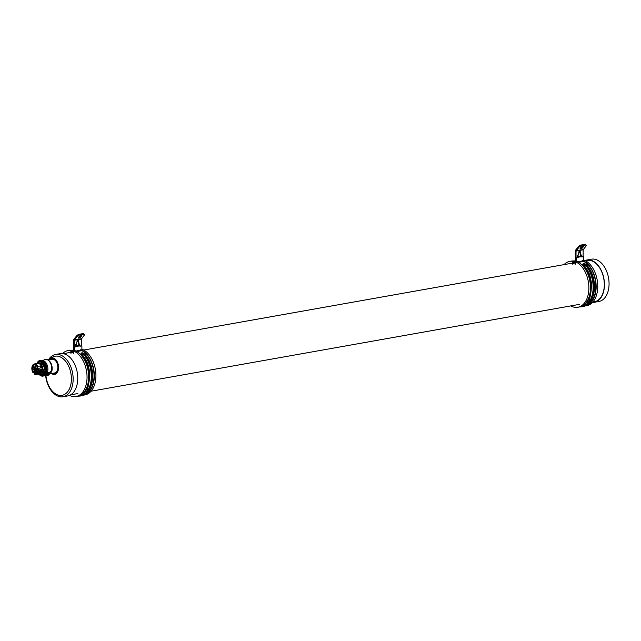 <?xml version="1.0" encoding="UTF-8"?>
<svg xmlns="http://www.w3.org/2000/svg" width="641" height="641" viewBox="0 0 641 641"><rect width="100%" height="100%" fill="white"/><g stroke="black" fill="none" stroke-linecap="round" stroke-linejoin="round"><path stroke-width="0.96" d="M48.428 359.905A21.474 13.541 79.9 0 1 49.509 358.327A21.474 13.541 79.9 0 1 55.535 354.489A21.474 13.541 79.9 0 1 71.255 368.006A21.474 13.541 79.9 0 1 69.084 392.925A21.474 13.541 79.9 0 1 63.058 396.763A21.474 13.541 79.9 0 1 45.567 374.969M63.058 396.763L67.674 395.946A21.474 13.541 -100.1 0 0 73.699 392.1A21.474 13.541 -100.1 0 0 75.87 367.181A21.474 13.541 -100.1 0 0 60.158 353.664L55.535 354.489M49.245 359.761L51.216 358.031A8.365 5.272 79.9 0 1 51.689 357.91A8.365 5.272 79.9 0 1 57.81 363.175A8.365 5.272 79.9 0 1 56.969 372.886A8.365 5.272 79.9 0 1 54.621 374.384A8.365 5.272 79.9 0 1 51.504 373.519M51.961 357.878A8.365 5.272 -100.1 0 0 49.87 359.313A8.365 5.272 -100.1 0 0 49.597 359.697M51.216 358.031A19.863 12.524 79.9 0 1 68.395 365.707A19.863 12.524 79.9 0 1 67.642 391.755A19.863 12.524 79.9 0 1 54.389 393.045A19.863 12.524 79.9 0 1 45.864 374.873A8.012 5.048 -100.1 0 0 48.259 375.145C48.195 373.983 47.097 374.04 44.974 375.314M52.033 373.431A8.365 5.272 -100.1 0 0 54.886 374.328M41.353 367.814L38.652 368.295A5.44 3.429 79.9 0 1 38.869 370.017A1.394 0.881 79.9 0 1 38.604 370.963L37.907 371.844L38.492 370.899A1.298 0.817 -100.1 0 0 38.74 370.017A5.344 3.373 -100.1 0 0 38.548 368.415L38.652 368.295A1.05 0.657 -100.1 0 1 37.955 366.38L40.655 365.899A5.44 3.429 -100.1 0 1 41.353 367.814M41.128 367.854A1.05 0.657 79.9 0 1 40.655 365.899M38.548 368.415A1.138 0.721 79.9 0 1 37.771 367.966A1.138 0.721 79.9 0 1 37.795 366.364A5.344 3.373 -100.1 0 0 32.859 365.017A5.344 3.373 -100.1 0 0 32.05 366.74A5.344 3.373 -100.1 0 0 32.915 372.525L33.781 372.501M32.05 366.74L32.066 366.684A5.44 3.429 79.9 0 1 32.066 366.684A5.44 3.429 79.9 0 1 32.883 364.929A5.44 3.429 79.9 0 1 34.414 363.96A5.44 3.429 79.9 0 1 37.955 366.38L37.795 366.364M35.728 371.628A1.266 0.801 -100.1 0 0 35.023 371.259A1.266 0.801 -100.1 0 0 34.67 371.484A1.266 0.801 -100.1 0 0 34.662 373.23A1.266 0.801 -100.1 0 0 35.463 373.751A1.266 0.801 -100.1 0 0 35.824 373.527A1.266 0.801 -100.1 0 0 36 373.158M34.494 373.334A1.402 0.889 79.9 0 1 34.462 371.435A1.402 0.889 79.9 0 1 35.704 371.588A1.402 0.889 79.9 0 1 35.776 371.708A1.402 0.889 79.9 0 1 35.992 373.206A1.402 0.889 79.9 0 1 34.494 373.334M34.173 371.716A1.402 0.889 79.9 0 1 32.891 371.395A1.402 0.889 79.9 0 1 32.891 369.456A1.402 0.889 79.9 0 1 34.101 369.657A1.402 0.889 79.9 0 1 34.382 371.267A1.402 0.889 79.9 0 1 34.173 371.716M34.125 369.689A1.266 0.801 -100.1 0 0 33.42 369.32A1.266 0.801 -100.1 0 0 33.06 369.545A1.266 0.801 -100.1 0 0 32.931 371.019A1.266 0.801 -100.1 0 0 33.861 371.812A1.266 0.801 -100.1 0 0 34.213 371.588A1.266 0.801 -100.1 0 0 34.398 371.219M33.797 366.828A1.266 0.801 -100.1 0 0 33.092 366.46A1.266 0.801 -100.1 0 0 32.731 366.684A1.266 0.801 -100.1 0 0 32.731 368.439A1.266 0.801 -100.1 0 0 33.532 368.952A1.266 0.801 -100.1 0 0 33.885 368.727A1.266 0.801 -100.1 0 0 34.069 368.359M32.563 368.535A1.402 0.889 79.9 0 1 32.531 366.644A1.402 0.889 79.9 0 1 33.773 366.796A1.402 0.889 79.9 0 1 33.845 366.916A1.402 0.889 79.9 0 1 34.053 368.407A1.402 0.889 79.9 0 1 32.563 368.535M34.654 370.137A1.402 0.889 79.9 0 1 34.614 368.238A1.402 0.889 79.9 0 1 35.856 368.391A1.402 0.889 79.9 0 1 35.936 368.511A1.402 0.889 79.9 0 1 36.144 370.001A1.402 0.889 79.9 0 1 34.654 370.137M35.88 368.431A1.266 0.801 -100.1 0 0 35.175 368.062A1.266 0.801 -100.1 0 0 34.822 370.033A1.266 0.801 -100.1 0 0 35.624 370.554A1.266 0.801 -100.1 0 0 36.152 369.961M35.175 365.09A1.266 0.801 -100.1 0 0 34.47 364.713A1.266 0.801 -100.1 0 0 34.117 364.945A1.266 0.801 -100.1 0 0 34.109 366.692A1.266 0.801 -100.1 0 0 34.91 367.213A1.266 0.801 -100.1 0 0 35.271 366.981A1.266 0.801 -100.1 0 0 35.447 366.62M33.941 366.788A1.402 0.889 79.9 0 1 33.909 364.897A1.402 0.889 79.9 0 1 35.151 365.05A1.402 0.889 79.9 0 1 35.223 365.17A1.402 0.889 79.9 0 1 35.439 366.66A1.402 0.889 79.9 0 1 33.941 366.788M37.058 368.07A1.402 0.889 79.9 0 1 35.776 367.75A1.402 0.889 79.9 0 1 35.776 365.811A1.402 0.889 79.9 0 1 36.986 366.011A1.402 0.889 79.9 0 1 37.274 367.622A1.402 0.889 79.9 0 1 37.058 368.07M37.01 366.043A1.266 0.801 -100.1 0 0 36.305 365.674A1.266 0.801 -100.1 0 0 35.944 365.899A1.266 0.801 -100.1 0 0 35.816 367.373A1.266 0.801 -100.1 0 0 36.745 368.166A1.266 0.801 -100.1 0 0 37.098 367.942A1.266 0.801 -100.1 0 0 37.282 367.573M36.785 370.442A1.402 0.889 79.9 0 1 36.753 368.543A1.402 0.889 79.9 0 1 37.995 368.695A1.402 0.889 79.9 0 1 38.067 368.815A1.402 0.889 79.9 0 1 38.284 370.306A1.402 0.889 79.9 0 1 36.785 370.442M38.019 368.735A1.266 0.801 -100.1 0 0 37.314 368.359A1.266 0.801 -100.1 0 0 36.954 370.338A1.266 0.801 -100.1 0 0 37.755 370.859A1.266 0.801 -100.1 0 0 38.292 370.266M45.231 372.181L45.407 372.149A6.971 4.399 -100.1 0 0 44.509 364.232A6.971 4.399 -100.1 0 0 40.111 361.388L39.934 361.42A6.971 4.399 79.9 0 1 44.333 364.264A6.971 4.399 79.9 0 1 45.231 372.181L44.598 371.98A6.474 4.078 79.9 0 1 42.554 374.52L43.083 374.432A6.474 4.078 -100.1 0 0 43.764 373.999L44.269 374.897A7.572 4.775 79.9 0 0 45.223 373.695L44.718 372.79A6.474 4.078 -100.1 0 0 45.006 372.173M52.947 373.262A7.436 4.687 -100.1 0 0 54.637 373.439A7.436 4.687 -100.1 0 0 56.728 361.828A7.436 4.687 -100.1 0 0 52.033 358.792A7.436 4.687 -100.1 0 0 50.503 359.537M52.209 358.768A7.436 4.687 79.9 0 1 52.386 358.736A7.436 4.687 79.9 0 1 57.081 361.764A7.436 4.687 79.9 0 1 54.99 373.374A7.436 4.687 79.9 0 1 54.814 373.399M49.974 373.791L54.549 372.982A6.971 4.399 -100.1 0 0 56.512 371.732A6.971 4.399 -100.1 0 0 57.209 363.639A6.971 4.399 -100.1 0 0 52.113 359.256L48.115 359.962M44.413 375.618A7.828 4.936 -100.1 0 0 44.998 375.354A7.828 4.936 -100.1 0 0 46.144 374.336A7.828 4.936 -100.1 0 0 47.274 372.004L47.458 372.181C47.947 372.982 49.301 372.597 51.504 371.043L51.344 372.06L48.604 375.041M48.452 373.679L49.501 372.645L46.873 373.11M47.722 373.294L46.889 373.503L47.186 373.15M49.109 360.747A7.636 4.816 79.9 0 1 49.237 360.859A7.636 4.816 79.9 0 1 51.721 371.476L51.344 372.06M48.363 375.177L45.479 375.017M43.083 374.432L43.219 374.905A6.971 4.399 -100.1 0 1 42.546 375.113L42.37 375.145A6.971 4.399 79.9 0 0 43.043 374.937L43.219 374.905M43.764 373.999L44.477 374.408L45.15 373.559M46.2 374.264L48.54 373.847M49.277 372.677A7.107 4.487 79.9 0 1 48.5 373.663L47.714 373.278A6.474 4.078 -100.1 0 1 47.682 373.302M48.852 372.758A7.107 4.487 79.9 0 1 48.003 373.799M44.301 369.056A5.44 3.429 -100.1 0 0 39.846 362.99L38.492 363.231A5.44 3.429 79.9 0 1 42.955 369.296L44.301 369.056A1.394 0.881 79.9 0 1 44.037 369.993L42.675 371.716M43.243 371.62L44.157 372.573L42.875 373.743M44.598 371.98L44.582 371.964A6.506 4.102 -100.1 0 0 43.764 364.593A6.506 4.102 -100.1 0 0 37.627 363.383M42.554 374.52L43.043 374.937M37.819 371.692A1.426 0.897 -100.1 0 0 37.362 371.307A1.779 1.122 79.9 0 1 36.849 370.883A0.777 0.489 -100.1 0 0 36.152 371.756A1.779 1.122 79.9 0 1 36.345 372.597A1.426 0.897 -100.1 0 0 36.609 373.487L36.457 373.471A1.514 0.953 79.9 0 1 36.217 372.605A1.683 1.066 -100.1 0 0 36.032 371.812A0.865 0.545 79.9 0 1 36.809 370.827A1.683 1.066 -100.1 0 0 37.298 371.235A1.514 0.953 79.9 0 1 37.795 371.668A1.514 0.953 79.9 0 1 37.835 371.724M38.58 374.072L35.519 374.616A1.394 0.881 79.9 0 0 35.912 374.36L36.609 373.487L39.309 373.006A1.426 0.897 79.9 0 1 39.045 372.117A1.779 1.122 -100.1 0 0 38.973 371.652M35.519 374.616A1.394 0.881 79.9 0 1 35.247 374.592A5.44 3.429 79.9 0 1 34.141 373.991A1.05 0.657 -100.1 0 0 34.165 373.927A1.138 0.721 79.9 0 1 34.149 373.967L34.149 373.967A5.344 3.373 -100.1 0 0 35.175 374.52A1.298 0.817 -100.1 0 0 35.8 374.304L36.457 373.471M32.915 372.525A1.138 0.721 79.9 0 1 33.925 372.653A1.05 0.657 -100.1 0 0 32.995 372.645M33.925 372.653A1.138 0.721 79.9 0 1 34.157 373.959M39.309 373.006L40.607 371.363L37.907 371.844M39.87 372.838L41.801 370.394L38.492 370.899M38.74 370.017L42.066 369.448A1.394 0.881 79.9 0 1 41.801 370.394M42.066 369.448A5.44 3.429 -100.1 0 0 37.611 363.391L34.414 363.96M41.353 372.573L39.478 372.934L38.524 374.136L40.038 374.721L40.984 373.519L39.71 374.785M40.663 373.583L39.478 372.934M38.596 374.424L39.55 373.222M39.454 373.014L38.524 374.136M44.117 372.493L40.76 373.086M43.588 371.556L42.418 371.764M40.471 374.168L43.284 373.671M73.298 352.438L73.386 352.422A1.859 1.17 79.9 0 1 73.298 352.438A1.859 1.17 79.9 0 1 72.97 352.422L71.231 352.053M81.295 345.868L81.319 339.057L74.212 340.315L74.172 350.915M74.212 340.315L77.441 336.1L77.024 335.347L73.883 339.265A1.394 0.881 79.9 0 0 73.619 340.163L73.579 350.763A0.929 0.585 -100.1 0 1 73.563 350.947M73.29 351.46L72.97 351.516A0.929 0.585 -100.1 0 0 73.467 351.252M72.97 351.516L71.183 351.14M73.419 351.332L72.729 351.452M81.319 339.057L84.54 334.834L84.115 334.225L79.147 335.115L77.441 336.1M77.024 335.347L78.723 334.362L83.699 333.48L84.54 334.834M79.091 345.86L77.697 340.211M76.015 345.755L75.79 346.845M79.484 345.179L78.298 340.371L77.232 340.555L76.119 345.299M78.482 337.374A1.514 0.569 150.7 0 0 80.285 336.309L80.926 335.507M78.723 334.362L79.147 335.115M78.402 337.47A1.514 0.569 150.7 0 0 78.234 338.007A1.514 0.569 150.7 0 0 79.332 337.999A1.514 0.569 150.7 0 0 80.71 337.062L81.351 336.261A1.514 0.569 150.7 0 0 81.511 335.732A1.514 0.569 150.7 0 0 80.413 335.74A1.514 0.569 150.7 0 0 79.035 336.669L78.402 337.47M83.699 333.48L84.115 334.225M85.133 394.127A22.828 14.398 -100.1 0 0 85.678 393.927M84.548 354.032L86.872 356.997C90.485 363.207 89.371 361.252 91.134 366.291C93.185 374.745 92.608 378.406 91.751 382.981L88.129 390.978M80.446 395.217L85.606 391.427C87.272 392.452 88.674 386.371 89.82 373.166C88.514 366.187 87.657 362.742 87.248 362.822C86.407 360.474 83.49 355.827 82.072 354.625L83.715 353.664L82.769 353.039L84.083 353.648M75.406 344.698L76.247 346.765L74.476 347.077L74.789 351.22M74.476 347.077L74.492 351.148M82.633 393.678A22.828 14.398 -100.1 0 0 85.125 391.274A22.828 14.398 -100.1 0 0 85.141 359.713A22.828 14.398 -100.1 0 0 81.631 354.898L80.814 353.92L82.449 352.83M83.13 353.039L83.763 353.399M81.896 349.962L81.872 345.884L80.101 346.204L80.093 345.787A0.929 0.585 79.9 0 0 79.917 345.106L76.367 345.731A0.929 0.585 79.9 0 1 76.543 346.42L74.773 347.15M79.796 346.132L81.872 345.884M84.596 354.177L83.715 353.664L84.748 354.193M81.631 354.898L83.891 353.816A23.757 14.983 79.9 0 1 87.545 358.832A23.757 14.983 79.9 0 1 87.529 391.675A23.757 14.983 79.9 0 1 80.854 395.922L87.985 391.411C95.317 382.805 93.346 362.774 84.484 353.952A1.394 1.394 0 0 0 84.251 353.76L81.343 352.895L80.814 353.92M83.53 353.335L81.976 353.183L81.199 353.744L81.992 354.529L81.519 354.769M83.715 353.664L84.5 354.088L83.715 353.664M81.976 353.183L83.178 353.944A23.757 14.983 79.9 0 1 86.839 358.952A23.757 14.983 79.9 0 1 86.815 391.795A23.757 14.983 79.9 0 1 80.149 396.05L77.697 396.194M75.614 344.425L76.367 345.731M73.274 343.031L73.627 342.318L73.603 343.6M78.026 341.541L76.96 341.733M80.766 349.666A23.469 14.799 79.9 0 1 90.077 358.872A23.469 14.799 79.9 0 1 83.29 395.201A23.469 14.799 79.9 0 1 83.202 395.209M81.896 349.465L82.368 349.385A23.469 14.799 79.9 0 1 91.671 358.583A23.469 14.799 79.9 0 1 84.892 394.912L83.29 395.201M80.83 350.146A23.004 14.511 79.9 0 1 89.86 359.128A23.004 14.511 79.9 0 1 84.965 394.247M73.282 353.848L73.491 350.964A23.469 14.799 79.9 0 1 82.793 360.162A23.469 14.799 79.9 0 1 76.015 396.491A23.469 14.799 79.9 0 1 69.468 395.417M75.085 350.675A23.469 14.799 79.9 0 1 84.396 359.881A23.469 14.799 79.9 0 1 77.609 396.21L76.015 396.491M73.491 350.964L74.492 350.779M62.506 353.576A23.469 14.799 79.9 0 1 67.986 350.619A23.469 14.799 79.9 0 1 70.79 350.539L72.385 350.258L72.417 350.715L71.167 350.931L71.271 352.774M70.959 353.52L70.79 350.539M67.986 350.619L69.581 350.331A23.469 14.799 79.9 0 1 72.385 350.258M71.632 352.71A0.697 0.529 -83.3 0 1 71.8 352.141L71.247 352.262M73.018 350.523A23.004 14.511 79.9 0 1 73.579 350.282M72.393 350.331A23.469 14.799 79.9 0 1 73.579 349.786M575.129 263.195L575.209 263.179A1.859 1.17 79.9 0 1 575.129 263.195A1.859 1.17 79.9 0 1 574.793 263.179L573.062 262.81M583.118 256.624L583.142 249.814L576.043 251.072L576.003 261.68M576.043 251.072L579.264 246.857L578.847 246.104L575.706 250.022A1.394 0.881 79.9 0 0 575.442 250.919L575.402 261.52A0.929 0.585 -100.1 0 1 575.386 261.704M575.113 262.217L574.801 262.273A0.929 0.585 -100.1 0 0 575.289 262.009M574.801 262.273L573.006 261.897M575.241 262.089L574.552 262.209M583.142 249.814L586.371 245.599L585.946 244.982L580.97 245.872L579.264 246.857M578.847 246.104L580.554 245.118L585.521 244.237L586.371 245.599M580.922 256.616L579.52 250.968M577.837 256.512L577.613 257.602M581.315 255.935L580.121 251.128L579.055 251.312L577.942 256.063M580.305 248.131A1.514 0.569 150.7 0 0 582.108 247.065L582.749 246.272M580.554 245.118L580.97 245.872M580.225 248.227A1.514 0.569 150.7 0 0 580.065 248.764A1.514 0.569 150.7 0 0 581.155 248.756A1.514 0.569 150.7 0 0 582.533 247.819L583.174 247.017A1.514 0.569 150.7 0 0 583.334 246.489A1.514 0.569 150.7 0 0 582.244 246.497A1.514 0.569 150.7 0 0 580.866 247.434L580.225 248.227M585.521 244.237L585.946 244.982M586.964 304.884A22.828 14.398 -100.1 0 0 587.501 304.691M586.379 264.789L588.694 267.754C592.308 273.963 591.194 272.008 592.957 277.048C595.008 285.509 594.439 289.163 593.574 293.738L589.952 301.735M582.268 305.981L587.428 302.183C589.095 303.209 590.497 297.128 591.643 283.923C590.345 276.944 589.488 273.499 589.071 273.587C588.23 271.231 585.313 266.584 583.895 265.382L585.537 264.421L584.592 263.796L585.906 264.404M577.229 255.455L578.07 257.522L576.299 257.834L576.62 261.977M576.299 257.834L576.315 261.905M584.456 304.435A22.828 14.398 -100.1 0 0 586.948 302.031A22.828 14.398 -100.1 0 0 586.964 270.478A22.828 14.398 -100.1 0 0 583.454 265.654L582.637 264.677L584.272 263.587M584.953 263.796L585.586 264.156M583.719 260.719L583.703 256.648L581.924 256.961L581.924 256.544A0.929 0.585 79.9 0 0 581.74 255.863L578.19 256.496A0.929 0.585 79.9 0 1 578.366 257.177L576.596 257.906M581.627 256.889L583.703 256.648M586.419 264.933L585.537 264.421L586.571 264.949M583.454 265.654L585.714 264.573A23.757 14.983 79.9 0 1 589.367 269.589A23.757 14.983 79.9 0 1 589.351 302.432A23.757 14.983 79.9 0 1 582.685 306.678L589.808 302.167C597.14 293.562 595.168 273.531 586.307 264.709A1.394 1.394 0 0 0 586.074 264.517L583.166 263.651L582.637 264.677M585.353 264.092L583.799 263.94L583.022 264.509L583.815 265.286L583.342 265.526M585.537 264.421L586.323 264.845L585.537 264.421M583.799 263.94L585.009 264.701A23.757 14.983 79.9 0 1 588.662 269.709A23.757 14.983 79.9 0 1 588.638 302.552A23.757 14.983 79.9 0 1 581.972 306.807L579.52 306.951M577.445 255.182L578.19 256.496M575.097 253.788L575.45 253.083L575.426 254.357M579.849 252.298L578.783 252.49M582.589 260.422A23.469 14.799 79.9 0 1 591.899 269.629A23.469 14.799 79.9 0 1 585.121 305.957A23.469 14.799 79.9 0 1 585.033 305.965M583.719 260.222L584.191 260.142A23.469 14.799 79.9 0 1 593.502 269.34A23.469 14.799 79.9 0 1 586.715 305.669L585.121 305.957M582.653 260.903A23.004 14.511 79.9 0 1 591.683 269.893A23.004 14.511 79.9 0 1 586.787 305.004M575.105 264.605L575.314 261.72A23.469 14.799 79.9 0 1 584.624 270.919A23.469 14.799 79.9 0 1 577.837 307.247A23.469 14.799 79.9 0 1 570.778 305.909M576.908 261.432A23.469 14.799 79.9 0 1 586.219 270.638A23.469 14.799 79.9 0 1 579.432 306.967L577.837 307.247M575.314 261.72L576.315 261.544M564.048 264.621A23.469 14.799 79.9 0 1 569.809 261.376A23.469 14.799 79.9 0 1 572.613 261.296L574.216 261.015L574.24 261.472L572.998 261.696L573.102 263.531M572.782 264.284L572.613 261.296M569.809 261.376L571.411 261.087A23.469 14.799 79.9 0 1 574.216 261.015M573.455 263.467A0.697 0.529 -83.3 0 1 573.623 262.898M574.841 261.28A23.004 14.511 79.9 0 1 575.402 261.039M574.216 261.087A23.469 14.799 79.9 0 1 575.402 260.542M585.313 260.663A21.241 13.397 79.9 0 1 600.264 268.843A21.241 13.397 79.9 0 1 603.918 289.355A21.241 13.397 79.9 0 1 600.28 298.257A21.241 13.397 79.9 0 1 592.693 302.191M593.286 301.903A20.993 13.245 -100.1 0 0 594.816 301.703A20.993 13.245 -100.1 0 0 600.345 298.025A20.993 13.245 -100.1 0 0 603.926 289.291M600.297 268.9A20.993 13.245 -100.1 0 0 587.468 260.382A20.993 13.245 -100.1 0 0 585.962 260.727M594.351 302.28L598.974 301.462A21.474 13.541 -100.1 0 0 605 297.616A21.474 13.541 -100.1 0 0 607.163 272.697A21.474 13.541 -100.1 0 0 591.451 259.18L586.836 260.006A21.474 13.541 79.9 0 1 602.548 273.515A21.474 13.541 79.9 0 1 600.385 298.442A21.474 13.541 79.9 0 1 594.351 302.28A21.474 13.541 79.9 0 1 592.492 302.408M586.203 261.167A20.913 13.189 79.9 0 1 588.374 260.31M585.041 260.526A21.474 13.541 79.9 0 1 586.836 260.006M34.133 370.474L34.277 369.993A0.465 0.465 0 0 0 34.438 370.891L34.133 370.482M35.816 371.988L35.88 371.932A0.465 0.465 0 0 0 36.04 372.83L35.816 372.629M37.018 366.596L37.162 366.348A0.465 0.465 0 0 0 37.322 367.245L37.226 367.205M34.109 368.022L33.949 367.133A0.465 0.465 0 0 0 34.109 368.03M35.183 365.634L35.335 365.386A0.465 0.465 0 0 0 35.487 366.291L35.391 366.243M35.616 368.855L36.04 368.96L35.616 369.496M37.971 361.732A8.029 5.064 79.9 0 1 40.439 360.258A8.029 5.064 79.9 0 1 46.152 365.506A8.029 5.064 79.9 0 1 45.287 374.665A8.029 5.064 79.9 0 1 43.243 376.059A8.029 5.064 79.9 0 1 39.325 374.656M37.026 363.495A7.66 4.832 79.9 0 1 37.835 362.085A7.66 4.832 79.9 0 1 44.83 363.832A7.66 4.832 79.9 0 1 44.822 374.424A7.66 4.832 79.9 0 1 39.43 374.689M36.882 363.519L37.827 361.796L40.439 360.258L43.107 360.506A7.676 4.84 79.9 0 1 47.458 372.181M45.711 359.377A7.972 5.032 79.9 0 1 48.988 360.627A7.972 5.032 79.9 0 1 51.785 371.027M51.504 371.043A8.012 5.048 -100.1 0 0 49.533 361.58A8.012 5.048 -100.1 0 0 43.308 360.474M44.958 373.222A6.61 4.167 79.9 0 1 44.261 374.015M44.061 373.943A6.474 4.078 -100.1 0 0 44.854 373.03M40.215 374.496A6.506 4.102 -100.1 0 0 42.562 374.552M38.059 363.359A5.44 3.429 79.9 0 1 38.492 363.231L40.768 364.465L42.002 366.436L42.578 369.024L42.17 370.554L40.447 372.733M42.37 370.234L42.466 370.113A1.21 0.761 -100.1 0 0 42.691 369.296A5.248 3.309 -100.1 0 0 39.245 363.463M44.037 369.993L42.691 370.234L40.76 372.677M42.691 369.296L42.955 369.296A1.394 0.881 79.9 0 1 42.691 370.234L42.466 370.113M41.393 370.202L42.026 370.089M41.737 369.12L42.458 368.984L41.737 369.12M36.032 371.812L37.643 371.492M36.217 372.605L39.045 372.117M38.74 373.863L35.8 374.304M38.332 369.897L37.923 369.769M39.486 373.11L38.532 374.312M81.407 338.752L74.308 340.018M80.966 335.588L81.351 336.261M80.285 336.309L80.71 337.062M84.876 354.321A22.828 14.398 79.9 0 1 88.394 359.136A22.828 14.398 79.9 0 1 89.98 388.214M76.824 351.548L81.88 350.651M81.687 350.547L76.648 351.444M81.551 350.018L75.87 351.028M76.543 346.42L80.093 345.787M583.23 249.509L576.131 250.775M582.797 246.344L583.174 247.017M582.108 247.065L582.533 247.819M586.707 265.078A22.828 14.398 79.9 0 1 590.217 269.893A22.828 14.398 79.9 0 1 591.803 298.97M578.655 262.305L583.703 261.408M583.51 261.304L578.478 262.201M583.382 260.775L577.693 261.784M578.366 257.177L581.924 256.544M63.275 353.68L70.887 352.326M83.731 350.034L572.717 263.082M573.07 263.018L573.599 262.922M585.562 260.799L588.254 260.318M70.598 394.856L77.865 393.566M91.054 391.218L579.688 304.323M592.885 301.975L595.577 301.494M38.172 369.024L38.059 369.048A0.465 0.465 0 0 0 37.739 369.737A0.465 0.465 0 0 0 38.22 369.961L38.332 369.937M36.032 368.719L35.744 368.775A0.465 0.465 0 0 0 35.423 369.464A0.465 0.465 0 0 0 35.904 369.689L36.2 369.633M39.934 361.42L37.37 363.431M43.083 360.498L43.163 360.627C44.95 358.872 46.889 358.872 48.988 360.627L51.448 364.296L51.713 371.508M44.998 375.354L43.243 376.059L40.583 375.69L39.125 374.592M40.054 374.697L42.37 375.145M73.579 350.419L72.409 350.627M80.854 395.922L80.149 396.05M575.402 261.175L574.232 261.392M582.685 306.678L581.972 306.807"/></g></svg>
